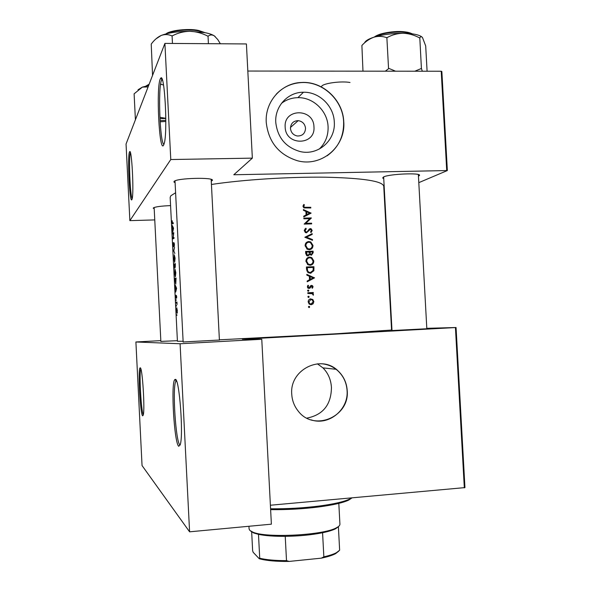 <?xml version="1.0" encoding="UTF-8"?>
<svg xmlns="http://www.w3.org/2000/svg" width="591" height="591" viewBox="0 0 591 591"><rect width="100%" height="100%" fill="white"/><g stroke="black" fill="none" stroke-linecap="round" stroke-linejoin="round"><path stroke-width="0.89" d="M160.25 78.98L160.656 78.271C164.601 71.43 167.888 132.362 164.165 143.65L163.589 145.179C159.311 153.823 155.987 87.727 160.25 78.98M162.156 79.349L161.542 80.206C157.819 87.505 159.947 143.768 163.936 144.396M129.503 151.998L129.651 151.739C131.749 147.743 134.098 193.375 132.089 199.064L131.874 199.625C129.665 204.434 127.272 156.231 129.503 151.998M130.463 152.855L130.441 152.862C128.535 156.223 130.057 195.761 132.192 198.628M175.401 379.363C179.295 378.476 183.572 434.104 180.321 444.454L178.77 446.286C174.264 443.693 170.673 383.086 174.788 379.614L175.401 379.363M176.332 380.56L175.749 381.394C172.232 388.147 175.793 442.696 179.945 444.949L180.144 445.075M140.252 367.838C142.365 367.041 145.076 409.792 143.229 415.141L142.645 415.828C140.274 414.786 137.806 369.486 140.023 367.927L140.252 367.838M285.172 127.139C283.525 108.153 313.688 107.976 313.954 126.829C315.697 145.674 285.527 146.147 285.172 127.139M305.532 128.262C304.934 123.881 302.489 121.34 298.204 120.645C293.328 120.852 290.75 123.445 290.462 128.424C291.001 132.613 293.299 135.132 297.347 135.996C302.459 136.026 305.185 133.448 305.532 128.262M334.292 121.931C333.76 105.952 319.14 91.775 303.464 92.24C287.876 92.033 274.601 106.417 275.775 122.5C277.593 137.696 285.726 147.381 300.162 151.555C318.032 155.965 335.806 140.37 334.292 121.931M319.236 149.095C325.434 143.066 328.382 135.598 328.079 126.681C327.569 111.049 313.245 97.197 297.901 97.67C291.769 97.781 286.288 99.68 281.456 103.359M343.755 121.753C343.061 100.093 322.767 81.041 301.536 82.474C281.464 82.962 264.768 101.704 266.253 122.507C268.506 142.01 278.812 154.731 297.184 160.663C321.238 167.549 345.838 146.679 343.755 121.753M327.03 155.839C338.429 147.669 343.962 136.336 343.63 121.842C342.935 100.197 322.649 81.152 301.432 82.577C291.474 83.176 283.052 87.069 276.182 94.264M317.382 363.805L322.93 367.875C328.086 373.047 330.923 379.555 331.44 387.415C331.233 404.695 323.048 414.926 306.884 418.125M347.205 390.54C346.666 382.754 343.63 376.216 338.104 370.926C321.349 353.832 289.405 369.597 291.747 394.241C292.139 400.595 294.296 406.202 298.204 411.077C313.932 432.139 349.894 416.721 347.205 390.54M311.147 419.876C328.847 426.008 348.734 409.578 347.08 390.525C346.54 382.732 343.511 376.201 337.978 370.912C333.464 366.812 328.197 364.448 322.184 363.812M383.736 178.593L382.665 178.002L383.493 176.997C388.878 173.917 421.885 172.542 419.455 175.49L418.443 176.221M154.199 208.771L153.291 207.988C155.101 206.806 160.863 206.015 170.577 205.609M175.099 182.722L173.983 182.058L174.042 181.526C175.749 178.046 215.087 176.997 212.302 180.469L211.268 181.23M219.401 340.039L183.151 341.967M177.396 340.697L160.855 341.399M426.828 328.759L391.996 330.546M165.827 120.335L160.043 120.667L165.827 120.335M160.109 121.805L165.827 121.473M183.114 341.273L177.426 341.266L170.164 197.401L170.814 195.776L175.601 192.755M176.842 315.328L176.886 314.715L176.99 315.321M176.606 310.63L177.093 313.282L177.337 312.513L176.812 307.83L176.687 310.63M176.377 306.02L176.413 305.407L176.517 306.012M176.221 302.843L176.192 302.2L176.931 302.016L177.041 304.513L176.702 302.836L176.221 302.843M176.088 300.309L176.125 299.689L176.229 300.302M175.911 296.793L176.17 298.278L176.406 296.069L176.62 298.063L176.679 296.682L176.354 295.434L176.133 297.628L175.919 295.264L175.985 296.793M176.583 288.408L175.682 292.065L175.335 285.254L176.583 288.319L175.97 289.826L175.837 287.256L176.332 288.423M175.106 280.666L174.995 278.442L176.059 278.029L175.749 284.153L175.195 280.666M174.707 273.219L175.394 276.765L175.822 272.695L175.002 269.193L174.796 273.219M174.367 266.031L174.271 264.088L175.328 263.586L175.254 267.368L174.921 266.681L174.737 268.188L174.456 266.024M173.983 258.873L174.663 262.367L175.099 258.245L174.279 254.802L174.072 258.873M173.606 251.035L174.508 247.289L173.791 250.865L174.818 253.495L173.857 251.02M173.281 244.955L173.621 246.839L174.027 243.374L174.271 246.366L174.397 244.334L173.976 242.738L173.584 246.196L173.355 242.635L173.37 244.955M172.993 238.897L173.532 233.475L172.749 234.029L172.72 233.386L173.769 232.677L173.148 238.114L174.02 237.575L174.049 238.225L172.993 238.897M172.661 232.285L172.321 225.489L173.547 228.237L172.661 232.285M172.151 222.548L172.542 223.952L173.303 223.428L173.266 222.777L172.52 223.302L172.158 220.731L172.24 222.548M211.43 184.458C243.115 179.671 289.789 176.687 325.855 177.211C363.162 178.12 382.458 181.112 383.751 186.209L391.567 330.044L334.203 333.885L219.394 339.818M303.796 204.449L303.02 206.348L304.055 207.921L310.807 207.973L310.77 207.278L304.461 207.278L303.796 206.362L304.395 204.841L303.796 204.449M303.427 210.307L305.909 211.423L306.094 214.947L303.737 216.166L303.774 216.919L311.08 213.144L303.382 209.546L303.427 210.307M304.306 230.653L305.554 232.61L306.47 232.81L310.423 229.301L311.427 230.416L310.548 231.96L311.043 232.573L312.188 230.475L311.132 228.769L310.356 228.606L309.241 229.072L307.165 231.812L305.887 231.99L305.082 230.63L306.249 228.887L305.835 228.237L304.306 230.653M312.166 233.644L304.845 237.257L312.521 240.308L312.484 239.562L306.448 237.154L312.211 234.391L312.166 233.644M309.64 257.078C307.254 257.403 306.012 258.821 305.924 261.325L307.918 264.694L310.105 265.248C312.513 264.931 313.747 263.505 313.806 260.971L311.812 257.624L309.64 257.078L308.591 257.403L310.681 257.89M313.924 266.711L306.419 266.992L306.552 269.407L308.11 272.65L310.43 273.234L313.865 270.752L313.924 266.711L312.905 266.984L312.927 267.442M308.037 285.246L307.379 286.901L308.103 288.238L309.898 288.201L311.627 286.088L312.403 286.798L311.878 287.802L312.373 288.26L313.075 286.768L312.447 285.63L310.733 285.689L308.997 287.802L308.051 286.834L308.576 285.682L308.037 285.246M308.177 290.041L307.579 290.72L308.243 291.341L308.842 290.661L308.177 290.041M313.282 292.515L307.785 292.767L307.822 293.468L312.344 293.734L313.333 295.219L313.489 294.599L312.513 293.254L313.319 293.217L313.282 292.515L312.24 292.7L312.27 293.299M309.034 306.33L308.436 307.017L309.108 307.63L309.699 306.951L309.034 306.33M310.851 298.832C309.123 299.083 308.229 300.11 308.17 301.92L309.322 304.151L311.169 304.727L313.075 303.855L313.858 301.654L312.838 299.526L310.245 298.928M308.502 296.239L307.904 296.918L308.568 297.539L309.167 296.859L308.502 296.239M306.855 275.147L309.337 276.233L309.521 279.757L307.165 281.013L307.202 281.774L314.515 277.873L306.81 274.387L306.855 275.147M313.097 251.168L305.599 251.426L305.71 253.532L306.877 255.667L307.985 255.933L309.824 254.366L311.464 255.216L313.178 252.682L313.097 251.168L312.107 251.899M308.82 241.52C306.434 241.837 305.192 243.248 305.104 245.76L307.254 249.225L309.285 249.698C311.693 249.387 312.92 247.969 312.986 245.435L310.8 241.978L308.82 241.52L307.771 241.911L309.61 242.28M311.339 217.916L303.833 218.116L303.87 218.818L309.773 218.655L304.151 224.1L311.649 223.886L311.612 223.191L305.724 223.354L311.346 218.064L310.334 218.382L311.346 218.064M446.715 170.4L441.218 71.245L441.861 71.518L447.35 170.548L233.8 174.759L252.35 158.137L170.777 159.533L164.904 43.402L126.053 144.019L129.865 220.642L170.777 159.533M441.218 71.245L247.821 71.046M384.349 197.246L384.741 197.084M418.797 182.649L447.35 170.548M154.761 219.911L129.865 220.642M252.35 158.137L246.41 43.941L164.904 43.402M426.805 328.315L456.06 327.517L464.947 487.605L270.397 505.224M464.327 487.848L455.432 327.562L242.288 339.212L261.769 339.278L180.085 343.755L135.9 341.975L142.047 465.553L189.593 531.819L180.085 343.755M391.523 329.276L391.922 329.261M261.769 339.278L271.38 524.173L189.593 531.819M160.818 340.63L135.9 341.975M455.432 327.562L456.06 327.517M140.85 368.961L140.835 368.998C138.951 372.264 141.109 411.868 143.332 414.675M308.495 306.699L309.699 306.951M310.031 298.994L312.838 299.526M313.193 301.742L313.858 301.654M312.38 303.545L312.026 303.996L313.075 303.855M312.026 303.996L310.881 304.727M313.186 301.676L311.125 304.033L309.721 303.597L308.849 301.883L310.888 299.534L312.247 299.94L313.186 301.676M309.152 304.018L311.125 304.033M310.068 304.173L310.452 304.121M308.177 301.979L308.849 301.883M307.948 296.63L309.167 296.859M307.793 292.907L312.24 292.7M311.56 293.417L312.513 293.254M312.779 294.717L313.489 294.599M307.615 290.454L307.778 290.861L308.842 290.661M312.395 286.901L313.075 286.768M310.578 286.303L310.149 286.458M310.127 286.502L311.139 286.303M309.396 287.677L308.842 288.408L309.898 288.201M307.571 285.889L308.576 285.682M307.379 286.975L308.051 286.834M307.837 288.009L308.997 287.802M311.08 285.49L311.56 285.394M310.829 285.623L311.693 286.088M306.847 275.118L313.489 278.006L314.508 277.77M313.489 278.006L314.515 277.873M313.496 278.102L307.187 281.456M313.06 277.873L310.275 279.358L310.127 276.581L313.06 277.873M309.507 279.536L310.275 279.358M309.366 276.758L310.127 276.581M306.434 267.243L312.905 266.984M312.927 270.996L313.865 270.752M312.742 271.328L310.859 273.205M307.231 267.664L313.193 267.435L313.141 270.375L310.401 272.54L308.65 272.111L307.593 270.774L307.231 267.664L306.47 267.878M308.059 272.614L310.401 272.54M309.352 272.806L310.6 272.525M306.81 270.981L307.593 270.774M313.053 261.192L313.806 260.971M312.499 263.15L310.526 265.219M308.103 257.454L308.591 257.403M313.045 261.03C313.001 263.084 312.011 264.258 310.076 264.554L308.31 264.096L306.699 261.266C306.751 259.227 307.741 258.06 309.677 257.772L311.383 258.193L313.045 261.03M307.963 264.724L310.076 264.554M309.027 264.849L310.282 264.539M305.939 261.495L306.699 261.266M308.362 258.119L306.241 259.427M305.613 251.744L312.085 251.5M312.085 254.241L311.42 255.216M308.945 254.655L309.824 254.366M308.709 254.935L307.985 255.933M312.373 251.892L312.425 252.837L311.413 254.514L310.8 254.366L309.98 251.965L312.373 251.892M310.26 254.847L311.413 254.514M310.378 254.847L310.947 254.669M309.248 252.689L310.002 252.438M309.189 254.064L309.477 254.485M309.226 252.224L309.98 251.965M309.211 251.995L309.226 253.916L307.948 255.238L307.313 255.076L306.411 252.091L309.211 251.995M306.729 255.571L307.948 255.238M306.899 255.578L307.534 255.371M305.702 253.347L306.463 253.088M305.643 252.35L306.411 252.091M312.225 245.701L312.986 245.435M311.752 247.474L309.913 249.631M307.084 242L307.771 241.911M312.225 245.494C312.181 247.54 311.184 248.715 309.248 248.996L307.615 248.612L305.879 245.701C305.931 243.662 306.921 242.502 308.857 242.221L310.438 242.583L312.225 245.494M307.364 249.284L309.248 248.996M308.207 249.358L309.618 248.966M305.126 245.974L305.879 245.701M307.386 242.65L305.348 244.046M311.161 234.125L311.198 234.79L312.211 234.391M311.198 234.79L306.448 237.154M311.546 239.916L312.484 239.562M304.941 228.924L305.207 229.33L306.249 228.887M305.207 229.33L304.335 230.113M304.335 230.948L305.082 230.63M305.421 232.536L306.441 232.115M305.429 232.544L306.123 232.248M309.278 229.042L310.356 228.606M309.329 229.042L310.319 229.308M311.398 230.8L312.188 230.475M311.169 231.325L310.777 232.241M309.396 229.736L308.45 230.276L309.485 229.84M308.45 230.276L307.756 231.34L308.798 230.904M307.756 231.34L306.559 232.802M303.863 218.581L310.334 218.382M310.341 218.53L304.683 223.819L305.724 223.354M304.683 223.819L311.612 223.191M309.411 213.233L311.08 213.048M310.076 213.528L311.08 213.144M310.076 213.632L303.774 216.882M305.916 211.674L306.448 211.903M309.632 213.122L306.847 214.555L306.699 211.785L309.632 213.122M306.094 214.925L306.847 214.555M305.946 212.154L306.699 211.785M304.04 207.921L309.773 207.781L310.77 207.278M303.227 205.306L304.395 204.841M303.36 205.387L303.035 205.964M303.02 206.303L303.877 205.853M303.072 206.739L303.796 206.362M177.27 310.497L177.056 312.632L176.798 308.524L177.374 310.497M176.938 302.164L176.192 302.2M176.081 278.398L174.995 278.442M175.113 279.048L175.963 278.723L175.719 283.51L175.113 279.048M175.697 272.769L175.357 276.115L174.788 273.153L174.973 269.902L175.83 272.769M175.357 264.051L174.271 264.088M175.231 264.288L175.172 266.763L174.855 264.45L175.364 264.28M174.744 264.502L174.7 267.546L174.389 264.687L174.855 264.495M174.966 258.333L174.633 261.717L174.064 258.792L174.249 255.504L175.099 258.326M174.264 243.196L173.85 243.211M173.695 233.356L172.72 233.386M174.042 238.084L173.148 238.114M173.296 228.325L172.941 229.877L172.808 227.313L173.525 228.325M248.944 526.271L249.084 528.952L249.86 530.423L252.837 532.122C266.098 538.29 323.971 535.254 336.523 527.733C338.842 526.529 339.973 525.347 339.921 524.195L338.813 503.377M338.746 551.159L335.562 553.664C332.415 555.341 327.665 556.833 321.327 558.155L323.853 556.84C329.386 555.592 333.59 554.203 336.456 552.681L339.64 550.221L338.392 526.721L335.622 528.731C332.763 530.186 328.419 531.523 322.575 532.742C311.531 534.944 299.083 536.14 285.231 536.34C274.084 536.406 265.167 535.742 258.489 534.345L253.827 533.016L250.909 531.346M251.67 531.944L252.645 550.79L253.17 552.304L259.272 558.746L259.722 558.244C266.423 559.847 275.347 560.645 286.502 560.63L289.176 561.42C276.344 561.576 266.371 560.682 259.272 558.746M258.489 534.345L259.722 558.244M285.231 536.34L286.502 560.63M321.327 558.155L289.176 561.42M322.575 532.742L323.853 556.84M351.955 497.918L348.727 500.089C343.046 502.756 333.08 505.039 318.837 506.945C302.984 508.947 286.908 509.841 270.626 509.649M270.582 508.777C287.041 508.947 303.264 508.031 319.243 506.022C333.738 504.086 343.866 501.774 349.636 499.077L351.645 497.947M395.549 71.201L388.937 68.43L385.302 71.186M427.094 71.23L425.697 45.958L422.521 37.617C421.501 36.354 420.593 36.443 419.802 37.89L421.42 68.482L414.793 71.216M422.306 71.223L421.42 68.482M388.937 68.43L388.546 68.43L386.861 37.521L387.253 37.521C392.151 34.803 397.433 33.384 403.106 33.259C408.736 33.473 414.143 34.987 419.337 37.787L419.728 37.787M362.977 71.164L361.891 45.448C365.504 41.555 369.486 38.814 373.837 37.218C378.166 35.985 382.407 36.117 386.551 37.617L386.861 37.521M421.915 36.974C418.975 34.677 412.703 33.436 403.106 33.259C392.173 33.281 382.414 34.603 373.837 37.218C368.415 39.006 365.327 40.897 364.581 42.877M421.494 68.578L421.028 68.482M160.545 84.631L161.535 84.439M165.82 118.326L159.865 117.291M135.405 119.796L134.113 93.829L142.387 87.106L148.112 86.907M165.82 118.414L159.932 118.688M148.644 85.518L142.387 87.106L138.013 89.788M215.154 36.531L214.341 35.903C212.324 34.559 209.14 33.465 204.804 32.631L189.881 31.301C196.035 31.537 201.937 33.118 207.596 36.044L208.18 36.154C210.064 34.655 212.117 34.566 214.341 35.903L217.791 39.575L220.354 43.771M208.416 43.69L208.025 36.051M172.506 35.755C177.876 32.919 183.668 31.434 189.881 31.301C178.017 31.323 168.442 32.712 161.166 35.467C164.808 34.167 168.361 34.3 171.818 35.859L172.506 35.755M172.461 43.446L172.077 35.755M152.552 75.389L151.23 44.089C154.244 39.989 157.561 37.115 161.166 35.467L155.958 38.873M160.626 84.07L163.544 85.089M309.721 287.315L310.615 287.137M313.245 268.484L314.006 268.277M306.515 268.765L307.283 268.558M312.425 252.926L313.178 252.682M304.764 207.921L305.798 207.389M173.296 223.272L172.52 223.302M321.622 86.352C322.893 83.338 341.184 80.812 350.005 82.489M411.779 33.798C406.704 31.914 399.184 31.559 389.218 32.741C382.643 33.687 377.871 35.068 374.886 36.893M412.385 33.872C406.734 31.404 399.043 30.858 389.306 32.239C400.21 31.013 407.842 31.545 412.223 33.85M148.991 84.624L145.955 86.079M204.227 32.52L198.916 30.983C189.113 28.996 172.757 30.37 166.972 33.65M166.322 33.813C170.644 30.185 188.137 28.346 198.458 30.466M161.941 79.526L160.656 78.271M130.308 152.36L129.651 151.739M161.55 80.184L162.451 80.184M290.469 127.464L298.204 120.645M297.901 97.67L303.464 92.24M322.93 367.875L336.176 369.301M418.398 174.567L419.455 175.49M211.172 179.435L212.302 180.469M175.002 180.927L173.983 182.058M153.889 207.604L153.261 208.291M383.603 176.945L382.665 178.002M175.749 381.394L176.65 381.335M140.702 368.525L140.023 367.927M176.103 380.759L174.788 379.614M309.44 306.456L308.583 306.566M312.624 299.356L311.575 299.511M309.721 303.597L308.849 303.715M308.894 296.357L308.029 296.497M312.75 293.409L311.974 293.542M308.554 290.151L307.689 290.314M308.502 287.662L307.682 287.824M312.447 285.623L311.398 285.837M308.65 272.111L307.712 272.348M311.812 257.624L310.814 257.935M308.31 264.096L307.438 264.354M310.8 254.366L310.016 254.618M307.313 255.076L306.463 255.349M310.8 241.978L309.832 242.332M307.615 248.612L306.773 248.907M305.887 231.99L305.111 232.315M311.132 228.769L310.12 229.197M304.461 207.278L303.663 207.692M335.622 528.731L336.523 527.733M253.827 533.016L252.837 532.122M335.562 553.664L336.456 552.681M348.727 500.089L349.636 499.077M374.295 37.07C377.036 34.884 382.022 33.273 389.255 32.246M392.003 330.665L383.648 176.923M426.835 328.877L418.354 174.552M145.792 86.116L149.154 84.195M160.863 341.487L154.14 207.507M205.055 32.675L198.709 30.496M166.152 33.857C168.265 31.013 187.79 27.932 198.495 30.459M211.172 179.398L219.409 340.165M175.002 180.89L183.158 342.093"/></g></svg>
